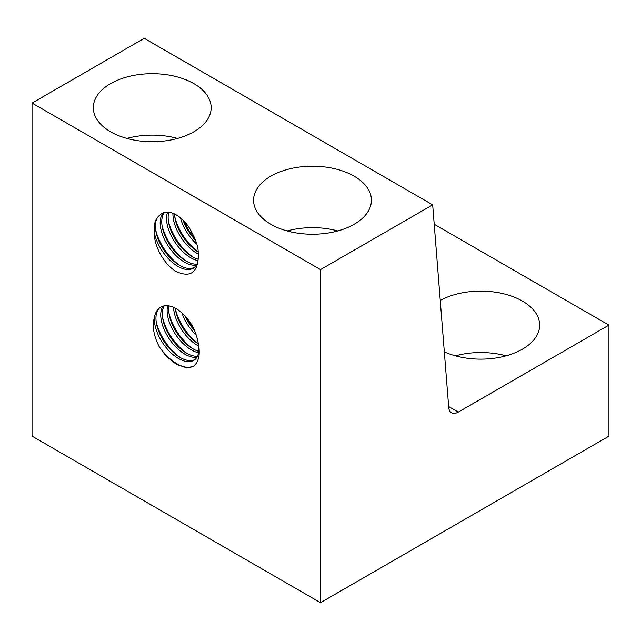 <?xml version="1.0" encoding="UTF-8"?>
<svg xmlns="http://www.w3.org/2000/svg" width="641" height="641" viewBox="0 0 641 641"><rect width="100%" height="100%" fill="white"/><g stroke="black" fill="none" stroke-linecap="round" stroke-linejoin="round"><path stroke-width="0.96" d="M165.899 355.859L159.192 346.677C153.568 335.58 151.981 325.82 154.425 317.391A31.353 16.458 -124.2 0 0 154.689 323.529A31.353 16.458 -124.2 0 0 178.535 358.543A31.353 16.458 -124.2 0 0 194.207 360.098A31.353 16.458 -124.2 0 0 198.518 344.778A31.353 16.458 -124.2 0 0 198.125 342.623C200.569 353.872 198.982 361.804 193.358 366.404L186.651 367.838L176.275 364.32L165.899 355.859M110.573 131.758A58.924 34.021 180 0 1 93.314 107.704A58.924 34.021 180 0 1 129.69 76.271A58.924 34.021 180 0 1 193.903 83.651A58.924 34.021 180 0 1 211.161 107.704A58.924 34.021 180 0 1 174.785 139.129A58.924 34.021 180 0 1 110.573 131.758M177.565 138.416A58.924 34.021 0 0 0 126.91 138.416M270.822 224.278A58.924 34.021 180 0 1 253.564 200.224A58.924 34.021 180 0 1 289.94 168.791A58.924 34.021 180 0 1 354.153 176.171A58.924 34.021 180 0 1 371.411 200.224A58.924 34.021 180 0 1 335.035 231.649A58.924 34.021 180 0 1 270.822 224.278M337.815 230.936A58.924 34.021 0 0 0 287.16 230.936M440.247 300.421A58.924 34.021 180 0 1 522.415 301.07A58.924 34.021 180 0 1 539.674 325.123A58.924 34.021 180 0 1 506.494 355.723A58.924 34.021 180 0 1 444.325 351.869M506.078 355.843A58.924 34.021 0 0 0 455.422 355.843M154.425 317.391C155.202 312.864 157.053 309.587 159.986 307.544C163.928 305.004 168.743 305.06 174.44 307.704L178.11 309.827C188.919 317.912 195.585 328.841 198.125 342.623M194.976 359.513A31.353 16.458 55.8 0 1 180.129 357.462A31.353 16.458 55.8 0 1 156.284 322.447A31.353 16.458 55.8 0 1 160.314 307.327M198.381 343.921A31.353 16.458 55.8 0 1 175.442 309.451A31.353 16.458 55.8 0 1 175.265 308.113M173.527 307.287A31.353 16.458 -124.2 0 0 173.839 310.532A31.353 16.458 -124.2 0 0 197.692 345.547A31.353 16.458 -124.2 0 0 198.694 346.1M197.42 356.252A31.353 16.458 55.8 0 1 186.515 353.127A31.353 16.458 55.8 0 1 162.67 318.112A31.353 16.458 55.8 0 1 164.176 305.861M163.126 306.094A31.353 16.458 -124.2 0 0 161.075 319.194A31.353 16.458 -124.2 0 0 184.92 354.209A31.353 16.458 -124.2 0 0 196.907 357.213M198.742 351.324A31.353 16.458 55.8 0 1 192.901 348.792A31.353 16.458 55.8 0 1 169.056 313.786A31.353 16.458 55.8 0 1 169.024 305.909M167.71 305.733A31.353 16.458 -124.2 0 0 167.453 314.867A31.353 16.458 -124.2 0 0 191.306 349.882A31.353 16.458 -124.2 0 0 198.534 352.742M154.281 232.379L154.193 231.345C153.744 223.597 155.675 218.148 159.986 215.023L160.466 214.711C167.902 207.107 184.648 216.778 192.084 232.971C195.745 239.502 197.837 245.968 198.357 252.37L198.269 257.778C197.14 273.034 189.808 277.633 176.275 271.568C164.288 264.757 153.864 246.192 154.281 232.379A31.353 16.458 -124.2 0 0 171.115 261.344A31.353 16.458 -124.2 0 0 193.638 267.97A31.353 16.458 -124.2 0 0 198.269 257.778M194.399 267.385A31.353 16.458 55.8 0 1 171.66 259.285A31.353 16.458 55.8 0 1 155.715 230.311A31.353 16.458 55.8 0 1 155.459 228.14A31.353 16.458 55.8 0 1 160.01 215.007M198.173 259.188A31.353 16.458 55.8 0 1 168.487 221.65A31.353 16.458 55.8 0 1 168.23 219.47A31.353 16.458 55.8 0 1 168.823 212.171M167.621 212.091A31.353 16.458 -124.2 0 0 166.636 220.56A31.353 16.458 -124.2 0 0 166.884 222.731A31.353 16.458 -124.2 0 0 197.965 260.607M196.851 264.124A31.353 16.458 55.8 0 1 162.101 225.977A31.353 16.458 55.8 0 1 161.844 223.805A31.353 16.458 55.8 0 1 164.449 212.483M163.559 212.78A31.353 16.458 -124.2 0 0 160.25 224.887A31.353 16.458 -124.2 0 0 160.498 227.066A31.353 16.458 -124.2 0 0 196.338 265.078M198.341 252.105A31.353 16.458 55.8 0 1 174.865 217.315A31.353 16.458 55.8 0 1 174.616 215.144A31.353 16.458 55.8 0 1 174.544 213.878M172.958 213.197A31.353 16.458 -124.2 0 0 173.022 216.225A31.353 16.458 -124.2 0 0 173.27 218.397A31.353 16.458 -124.2 0 0 198.438 254.132M195.561 240.311A31.353 16.458 55.8 0 1 183.054 220.087M180.393 217.668A31.353 16.458 -124.2 0 0 196.859 244.205M181.828 312.704A31.353 16.458 -124.2 0 0 196.483 335.459M194.84 331.036A31.353 16.458 55.8 0 1 185.057 315.853M32.05 103.073L32.05 436.152L320.5 602.684L320.5 269.613L32.05 103.073L144.225 38.316L432.675 204.848L448.732 407.492A13.597 7.852 120 0 0 451.512 412.772A13.597 7.852 120 0 0 458.307 412.099L608.95 325.123L434.213 224.246M608.95 325.123L608.95 436.152L320.5 602.684M320.5 269.613L432.675 204.848M186.755 317.776A36.257 19.03 -124.2 0 0 193.654 328.448M168.952 313.048A36.257 19.03 -124.2 0 0 193.382 349.065M156.18 321.718A36.257 19.03 -124.2 0 0 180.61 357.726M159.192 346.677A36.257 19.03 -124.2 0 0 176.844 363.711A36.257 19.03 -124.2 0 0 193.358 366.404M162.566 317.383A36.257 19.03 -124.2 0 0 186.996 353.399M175.338 308.722A36.257 19.03 -124.2 0 0 198.341 343.72M174.769 216.586A36.257 19.03 -124.2 0 0 198.333 251.993M161.997 225.247A36.257 19.03 -124.2 0 0 186.427 261.264M155.611 229.582A36.257 19.03 -124.2 0 0 180.041 265.598M168.383 220.921A36.257 19.03 -124.2 0 0 192.813 256.929M184.039 221.097A36.257 19.03 -124.2 0 0 194.784 238.396M458.307 412.099L448.652 406.522"/></g></svg>
